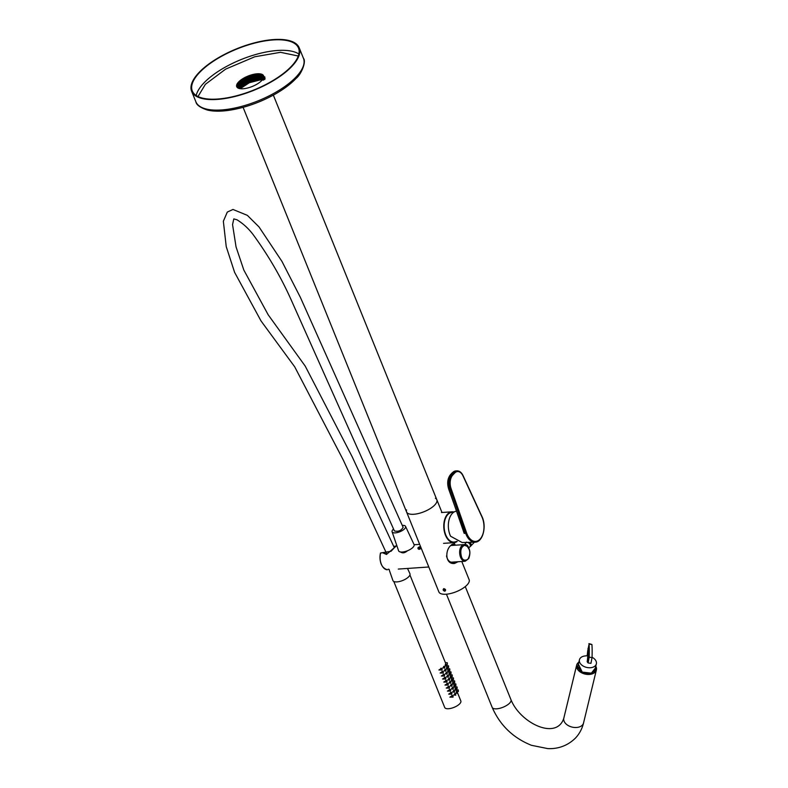 <?xml version="1.0" encoding="UTF-8"?>
<svg xmlns="http://www.w3.org/2000/svg" width="788" height="788" viewBox="0 0 788 788"><rect width="100%" height="100%" fill="white"/><g stroke="black" fill="none" stroke-linecap="round" stroke-linejoin="round"><path stroke-width="1.18" d="M595.787 666.254A10.155 6.688 -166.4 0 1 596.388 669.938A10.155 6.688 -166.4 0 1 595.196 672.075A10.155 6.688 -166.4 0 1 583.209 673.513A10.155 6.688 -166.4 0 1 576.649 665.161A10.155 6.688 -166.4 0 1 578.875 662.156M595.344 668.086L591.384 673.159L582.234 672.095L578.382 664.185M578.175 668.047L578.205 667.899A8.698 5.733 -166.4 0 1 578.057 665.505L579.446 659.773A8.698 5.733 13.6 0 0 587.956 667.653A8.698 5.733 13.6 0 0 596.358 663.87A8.698 5.733 13.6 0 0 593.187 657.941L592.064 657.202M594.94 670.49L594.694 670.657A8.698 5.733 13.6 0 1 594.359 671.337M595.088 670.184L594.999 669.495M595.157 670.007L595.068 669.239M595.216 669.81L595.127 668.973L593.551 672.085M595.285 669.564L595.196 668.707M578.303 664.501L577.377 667.091L581.918 672.913L590.892 674.035L595.344 669.288L595.255 668.441M578.372 664.235L577.446 666.825L581.977 672.647L590.961 673.77L595.413 669.022L595.324 668.175M582.234 672.095L577.85 666.471L578.254 664.727M577.791 666.825L578.185 664.993M595.068 669.209L594.536 671.13M577.978 665.958L578.116 665.259M595.009 669.475L594.753 670.43M577.762 666.352L578.057 665.525M577.762 666.382L578.008 665.761M577.535 669.317L577.959 666.303M594.684 670.677L593.876 673.129M263.704 76.16A14.499 5.615 -22 0 0 248.299 76.682A14.499 5.615 -22 0 0 236.863 87.005M261.783 80.475A14.499 5.615 158 0 1 247.511 88.029A14.499 5.615 158 0 1 236.715 86.7A14.499 5.615 158 0 1 248.053 76.062A14.499 5.615 158 0 1 263.606 75.835A14.499 5.615 158 0 1 261.783 80.475M291.924 66.33A58.007 22.468 158 0 1 234.824 96.52A58.007 22.468 158 0 1 191.612 91.221A58.007 22.468 158 0 1 236.981 48.669A58.007 22.468 158 0 1 299.184 47.763A58.007 22.468 158 0 1 291.924 66.33M298.278 56.027L280.508 52.313L254.751 56.775L225.634 69.127L205.382 84.316L198.005 96.54M291.343 66.369A57.278 22.182 158 0 1 234.962 96.175A57.278 22.182 158 0 1 192.292 90.955A57.278 22.182 158 0 1 237.089 48.925A57.278 22.182 158 0 1 298.514 48.038A57.278 22.182 158 0 1 291.343 66.369M587.159 655.715L587.159 655.665A7.25 0.896 -82.6 0 0 587.671 651.144L589.079 644.131A52.028 6.402 97.4 0 1 589.188 657.212L588.094 662.954L587.208 661.753C587.868 656.965 587.848 654.956 587.159 655.715L584.991 655.961A8.698 5.733 13.6 0 0 579.446 659.773M588.922 673.582L588.951 673.454A8.698 5.733 -166.4 0 0 592.487 672.528L592.428 672.755M596.358 663.87L594.979 669.603A8.698 5.733 -166.4 0 1 594.851 670.017M580.608 671.071L580.628 670.992A8.698 5.733 -166.4 0 0 584.184 672.844L584.164 672.913M588.912 643.589L591.926 644.495A52.028 6.402 97.4 0 1 592.044 657.576L590.951 663.329L588.094 662.954M587.444 654.247A7.978 0.985 -82.6 0 0 587.789 650.849L588.951 644.742A51.299 6.314 97.4 0 1 589.069 657.635L588.183 662.235L587.887 661.181A7.978 0.985 -82.6 0 0 587.631 660.748A7.978 0.985 -82.6 0 0 587.503 660.797L587.493 660.137C587.996 656.305 587.976 654.582 587.444 654.976L587.444 654.247L588.163 654.335A7.978 0.985 -82.6 0 0 588.508 650.937L589.03 645.884M588.183 660.817L588.203 660.236C588.705 656.414 588.685 654.69 588.153 655.074L587.444 654.976M587.769 661.861A7.25 0.896 -82.6 0 0 587.543 661.467A7.25 0.896 -82.6 0 0 587.208 661.802M588.587 661.24A7.978 0.985 -82.6 0 0 588.35 660.837L587.631 660.748M588.144 655.064L588.163 654.335M264.798 76.909L258.198 74.949L247.363 77.766L237.523 84.641M239.335 82.75L247.383 77.805L258.73 74.978M264.857 77.244L258.454 75.569L247.609 78.386L238.754 84.099L237.326 85.931M239.582 83.37L247.629 78.426L258.976 75.599M264.876 77.598L258.7 76.19L247.856 79.007L239 84.72L237.799 86.207M239.838 83.991L247.875 79.046L259.232 76.209M264.847 77.973L258.947 76.81L248.112 79.618L239.256 85.34L237.73 87.34M240.084 84.612L248.131 79.667L259.479 76.83M265.073 78.573L259.203 77.431L248.358 80.238L238.34 87.389M240.33 85.232L248.378 80.287L259.735 77.451M264.541 78.721L259.449 78.051L248.614 80.859L238.902 87.567M240.586 85.853L248.634 80.908L259.981 78.071M264.876 79.381L259.705 78.672L248.86 81.479L239.138 88.217M240.833 86.463L248.88 81.528L260.227 78.692M264.01 79.588L259.951 79.293L249.116 82.1L239.7 88.433M263.655 80.071L260.198 79.913L249.363 82.72L240.379 88.571M241.089 87.084L249.126 82.149L260.483 79.312M435.4 498.262A16.312 6.314 158 0 1 436.828 499.74A16.312 6.314 158 0 1 434.789 504.96A16.312 6.314 158 0 1 418.724 513.451A16.312 6.314 158 0 1 406.569 511.964A16.312 6.314 158 0 1 406.569 509.905M242.409 79.736L247.117 77.283L258.326 74.367M239.178 82.888L247.363 77.904L258.937 74.968M239.434 83.508L247.619 78.524L259.193 75.589M239.68 84.129L247.865 79.145L259.439 76.209M239.926 84.749L248.112 79.765L259.685 76.83M240.182 85.37L248.368 80.386L259.941 77.451M240.429 85.99L248.614 81.006L260.188 78.071M240.685 86.611L248.87 81.627L260.444 78.692M240.931 87.232L249.116 82.248L260.69 79.312M424.545 556.456L427.914 564.799M393.754 546.458L396.019 545.966L391.015 551.295L380.584 552.999A11.603 6.905 86.1 0 0 387.371 569.793L387.322 569.793M389.164 569.409L388.12 569.202M400.58 551.984C402.589 553.422 404.865 553.028 407.406 550.782M382.643 552.743L386.514 554.457M395.389 546.596L393.97 546.941M382.347 566.227A11.239 6.688 -93.9 0 1 380.496 553.186L380.437 553.077C379.176 562.277 381.481 567.852 387.341 569.793L387.381 569.793M457.05 541.356L454.548 541.986A14.864 8.845 -93.9 0 1 444.176 527.822A14.864 8.845 -93.9 0 1 452.539 512.387L453.396 512.436M464.605 545.296L467.294 546.409L468.909 548.96C470.367 551.817 470.003 555.294 467.826 559.401C464.634 560.977 462.526 560.12 461.492 556.82C459.956 550.792 460.99 546.951 464.605 545.296M446.52 555.895A8.343 4.964 86.1 0 0 451.81 562.159L465.186 561.253A8.343 4.964 -93.9 0 1 459.67 553.265A8.343 4.964 -93.9 0 1 464.053 544.606L450.825 545.513A8.52 5.063 -93.9 0 1 450.844 545.513M420.95 547.552A1.812 0.699 158 0 1 419.177 548.418A1.812 0.699 158 0 1 417.916 548.231A1.812 0.699 158 0 1 418.142 547.65A1.812 0.699 158 0 1 420.575 546.616M418.024 548.369L418.792 548.704L420.989 547.65M418.93 549.206L418.201 548.95L421.166 548.084M418.802 549.216L421.087 548.241M420.103 547.01L418.615 547.877L420.063 547.778L420.103 547.01L420.309 547.522M419.383 547.995L419.118 547.335M418.93 549.325L419.965 549.128M418.458 548.724L420.792 547.827M419.029 549.206L420.457 548.734M418.724 548.714L420.723 547.906M445.417 589.572L444.432 589.67L444.688 590.31M444.836 591.227C443.043 590.596 442.698 589.729 443.792 588.616C445.781 589.276 446.136 590.143 444.836 591.227L445.348 590.576L443.605 588.931L444.875 590.783M441.979 512.495L436.828 499.74A16.312 6.314 158 0 1 430.218 508.595A16.312 6.314 158 0 1 413.749 514.278A16.312 6.314 158 0 1 406.569 511.964L243.098 107.345M406.569 511.964L438.877 591.926A16.312 6.314 -22 0 0 446.057 594.231A16.312 6.314 -22 0 0 462.526 588.547A16.312 6.314 -22 0 0 469.136 579.702L461.768 561.48M458.045 561.736L454.548 563.43C444.993 564.7 444.915 549.916 451.061 545.257L453.218 543.897L455.001 545.227M452.016 544.4A9.791 5.821 -93.9 0 1 453.435 545.335M454.558 561.972A9.791 5.821 -93.9 0 1 452.824 563.322M451.701 544.646A9.426 5.605 -93.9 0 1 452.992 545.365M454.124 562.002A9.426 5.605 -93.9 0 1 452.154 563.174M451.485 544.833A9.426 5.605 -93.9 0 1 452.411 545.404M453.543 562.041A9.426 5.605 -93.9 0 1 451.928 563.115M451.977 562.149A8.52 5.063 -93.9 0 1 450.953 562.396A8.52 5.063 -93.9 0 1 450.165 562.346M453.977 512.052A15.445 9.19 86.1 0 0 451.948 511.816A15.445 9.19 86.1 0 0 447.663 514.022A15.445 9.19 86.1 0 0 444.383 531.664A15.445 9.19 86.1 0 0 454.046 542.636A15.445 9.19 86.1 0 0 457.207 541.425M466.594 532.875L465.659 533.299L450.106 488.934A11.022 6.56 -93.9 0 1 451.918 474.484L453.849 472.436A11.022 6.56 -93.9 0 1 456.912 470.86L455.75 470.938A11.022 6.56 86.1 0 0 452.686 472.514L453.849 472.436A0.729 0.512 -136.6 0 1 454.686 473.017L452.755 475.065A10.293 6.127 86.1 0 0 451.061 488.56L466.594 532.875A15.681 9.328 86.1 0 0 480.03 539.159A15.681 9.328 86.1 0 0 481.852 516.721L462.999 475.913A10.293 6.127 86.1 0 0 454.686 473.017M456.439 511.195A15.77 9.377 86.1 0 0 449.712 534.097A15.77 9.377 86.1 0 0 450.598 536.244L462.201 542.548L474.898 542.174A16.41 9.761 -93.9 0 1 465.649 533.299L464.162 533.358L462.083 527.192M462.221 527.211L464.319 533.368M457.7 693.174L460.852 700.975A8.698 3.369 158 0 1 459.759 703.753A8.698 3.369 158 0 1 451.199 708.284A8.698 3.369 158 0 1 444.718 707.486L393.793 581.465M447.308 662.777L447.407 664.363L447.308 662.777L445.328 662.57L446.047 664.55M446.707 666.047L447.259 667.564M447.929 669.061L448.48 670.588M449.15 672.075L449.702 673.602M450.362 675.099L450.913 676.616M451.583 678.113L452.135 679.63M452.804 681.127L453.356 682.654M454.016 684.142L454.577 685.668M455.237 687.166L455.789 688.682M441.329 668.5L438.906 669.997L442.107 669.977L441.999 668.391L442.107 669.977M442.541 671.514L440.128 673.011L443.329 672.991L443.22 671.406L443.329 672.991M443.762 674.538L441.339 676.025L444.55 676.005L444.442 674.43L444.55 676.005M444.984 677.552L442.56 679.049L445.772 679.029L445.663 677.444L445.772 679.029M446.205 680.566L443.782 682.063L446.983 682.044L446.875 680.458L446.983 682.044M447.417 683.58L444.993 685.077L448.205 685.058L448.096 683.472L448.205 685.058M448.638 686.604L446.215 688.091L449.426 688.072L449.318 686.496L449.426 688.072M449.859 689.618L447.436 691.106L450.637 691.086L450.539 689.51L450.637 691.086M451.071 692.632L448.658 694.13L451.859 694.11L451.751 692.524L451.859 694.11M452.292 695.646L449.869 697.144L453.08 697.124L452.972 695.538L453.08 697.124M456.459 690.18L457.01 691.697M445.555 664.737L445.043 665.939L446.52 666.175L446.412 664.589L446.52 666.175M446.776 667.751L446.264 668.953L447.732 669.189L447.623 667.603L447.732 669.189M447.998 670.765L447.476 671.977L448.953 672.203L448.845 670.627L448.953 672.203M449.209 673.779L448.697 674.991L450.175 675.227L450.066 673.641L450.175 675.227M450.431 676.803L449.918 678.005L451.396 678.241L451.288 676.656L451.396 678.241M451.652 679.817L451.14 681.019L452.608 681.256L452.499 679.67L452.608 681.256M452.864 682.832L452.351 684.043L453.829 684.27L453.721 682.694L453.829 684.27M454.085 685.846L453.573 687.057L455.05 687.294L454.942 685.708L455.05 687.294M455.306 688.87L454.794 690.071L456.272 690.308L456.163 688.722L456.272 690.308M443.949 666.471L442.895 667.869L444.747 668.047L444.639 666.461L444.747 668.047M445.171 669.485L444.117 670.884L445.969 671.061L445.86 669.475L445.969 671.061M446.392 672.499L445.338 673.898L447.19 674.075L447.082 672.499L447.19 674.075M447.614 675.513L446.56 676.912L448.402 677.099L448.303 675.513L448.402 677.099M448.825 678.537L447.771 679.936L449.623 680.113L449.515 678.527L449.623 680.113M450.046 681.551L448.993 682.95L450.844 683.127L450.736 681.541L450.844 683.127M451.268 684.565L450.214 685.964L452.066 686.141L451.957 684.565L452.066 686.141M452.479 687.579L451.435 688.978L453.277 689.165L453.169 687.579L453.277 689.165M453.701 690.603L452.647 692.002L454.499 692.179L454.39 690.593L454.499 692.179M454.922 693.617L453.868 695.016L455.72 695.193L455.612 693.607L455.72 695.193M456.528 691.884L456.006 693.085L457.483 693.322L457.375 691.736L457.483 693.322M457.887 691.135L458.38 691.509L458.271 689.924L457.887 691.135M456.666 688.121L457.158 688.495L457.05 686.909L456.666 688.121M455.454 685.097L455.947 685.481L455.838 683.895L455.454 685.097M454.233 682.083L454.725 682.457L454.617 680.881L454.233 682.083M453.011 679.069L453.504 679.443L453.396 677.867L453.011 679.069M451.79 676.055L452.282 676.429L452.174 674.843L451.79 676.055M450.578 673.031L451.071 673.415L450.963 671.829L450.578 673.031M449.357 670.017L449.849 670.391L449.741 668.815L449.357 670.017M448.136 667.003L448.628 667.377L448.52 665.801L448.136 667.003M386.878 554.141L343.282 460.034L294.722 366.844L261.025 320.943L234.588 272.323L226.235 246.614L223.349 221.27L227.299 212.071L232.972 209.46L247.343 215.351L258.986 226.885L281.956 261.399L300.356 297.332L403.131 527.349C401.2 530.688 398.295 531.88 394.404 530.935L291.796 301.282C281.631 278.233 268.747 256.011 253.155 234.627C248.624 228.618 243.246 223.684 237.021 219.803L233.809 218.887L232.549 224.58L236.055 246.92L243.827 270.057L268.186 314.796L305.232 366.125L352.059 456.528L394.325 547.719M402.244 525.399A7.25 2.807 158 0 1 405.534 526.364L414.055 544.538A8.343 3.231 158 0 1 410.775 549.088A8.343 3.231 158 0 1 402.284 552.033A8.343 3.231 158 0 1 398.6 550.792L392.099 531.792A7.25 2.807 158 0 1 393.547 529.024M405.534 526.364A7.25 2.807 158 0 1 402.688 530.314A7.25 2.807 158 0 1 395.31 532.875A7.25 2.807 158 0 1 392.099 531.792M389.045 569.448L392.916 580.539A9.17 3.556 -22 0 0 402.776 580.46A9.17 3.556 -22 0 0 409.918 573.664L407.504 568.443M446.441 594.201L492.175 707.388A10.155 3.93 -22 0 0 503.059 707.23A10.155 3.93 -22 0 0 510.998 699.783C520.425 723.266 556.702 740.631 563.814 718.203L576.649 665.161M492.175 707.388C500.065 725.334 513.165 737.972 531.467 745.31L547.759 748.6C554.634 748.964 565.725 747.684 575.486 738.051C579.456 733.795 582.145 728.772 583.544 722.98A10.155 6.688 -166.4 0 1 582.362 725.118A10.155 6.688 -166.4 0 1 570.354 726.556A10.155 6.688 -166.4 0 1 563.814 718.193M195.877 101.76C196.399 104.932 200.3 107.72 207.589 110.103C213.686 111.512 221.162 111.532 230.017 110.172C245.383 107.651 260.404 102.312 275.111 94.146C283.798 89.202 290.772 83.981 296.012 78.475C301.489 74.131 306.502 61.385 303.439 58.302A58.007 22.468 158 0 1 296.18 76.869A58.007 22.468 158 0 1 239.099 107.05A58.007 22.468 158 0 1 195.877 101.77L191.612 91.221M196.192 95.506A57.278 22.182 158 0 1 241.345 59.464A57.278 22.182 158 0 1 298.869 54.017M589.079 644.131L591.926 644.495M589.188 657.212L592.044 657.576M588.508 650.937L587.789 650.849M588.685 648.465L587.966 648.366M588.577 661.28L587.887 661.181M588.203 660.236L587.493 660.137M380.959 552.979L382.505 552.683L386.809 554.161L395.743 546.478M464.94 544.666A2.443 1.714 43.4 0 1 468.131 546.537A2.443 1.714 43.4 0 1 468.299 547.325M468.604 547.857L469.786 546.931A2.817 1.99 -136.6 0 0 470.16 544.695A2.817 1.99 -136.6 0 0 467.983 542.607A2.817 1.99 -136.6 0 0 465.718 543.08L466.545 542.065M469.786 546.931L470.761 546.045A2.896 2.039 -136.6 0 0 470.978 543.897A2.896 2.039 -136.6 0 0 469.766 542.321M451.061 488.56L448.943 489.013A11.022 6.56 86.1 0 1 450.756 474.563A0.729 0.512 -136.6 0 0 450.48 474.681L452.411 472.633A0.729 0.512 -136.6 0 1 452.686 472.514L450.756 474.563L451.918 474.484A0.729 0.512 -136.6 0 1 452.755 475.065M450.372 474.997A0.729 0.512 -136.6 0 1 450.48 474.681C447.564 478.444 446.954 483.192 448.628 488.924L464.496 533.377M462.989 529.9L448.736 488.718A10.293 6.127 -93.9 0 1 449.101 477.173M455.75 470.938L452.411 472.633A0.729 0.512 -136.6 0 0 452.302 472.918M465.275 586.597L510.998 699.783M583.544 722.98L596.388 669.938M303.439 58.302L299.184 47.763M436.828 499.74L273.347 95.121M419.659 544.36L414.133 544.735M396.925 545.907L393.744 546.448M428.81 566.996L398.265 569.074M465.186 561.253L468.811 558.436C470.17 554.319 470.229 551.088 468.998 548.734C468.663 546.626 467.008 545.247 464.053 544.606M464.644 544.616L465.718 543.08M474.396 542.193L470.761 546.045M455.198 545.217L454.154 542.627M443.565 543.346L454.046 542.636M441.467 512.535L451.948 511.816M474.898 542.174C482.926 542.39 486.895 526.374 481.941 516.485L463.078 475.647C461.561 472.455 459.502 470.86 456.912 470.86M409.927 574.945L445.378 662.678M457.375 691.736L456.242 691.618M455.612 693.607L454.666 693.509M454.39 690.593L453.445 690.495M453.169 687.579L452.223 687.481M451.957 684.565L451.012 684.457M450.736 681.541L449.79 681.443M449.515 678.527L448.569 678.429M448.303 675.513L447.348 675.415M447.082 672.499L446.136 672.391M445.86 669.475L444.915 669.376M444.639 666.461L443.693 666.362M456.163 688.722L455.021 688.604M454.942 685.708L453.799 685.59M453.721 682.694L452.578 682.566M452.499 679.67L451.366 679.551M451.288 676.656L450.145 676.537M450.066 673.641L448.924 673.523M448.845 670.627L447.702 670.499M447.623 667.603L446.491 667.485M446.412 664.589L445.269 664.471M458.271 689.924L456.626 689.756M458.38 691.509L457.424 691.746M452.972 695.538L451.78 695.41M451.751 692.524L450.559 692.396M450.539 689.51L449.337 689.382M449.318 686.496L448.126 686.368M448.096 683.472L446.904 683.344M446.875 680.458L445.683 680.33M445.663 677.444L444.462 677.316M444.442 674.43L443.25 674.301M443.22 671.406L442.029 671.278M441.999 668.391L440.807 668.263M457.05 686.909L455.405 686.732M457.158 688.495L456.203 688.732M455.838 683.895L454.193 683.718M455.947 685.481L454.981 685.718M454.617 680.881L452.972 680.704M454.725 682.457L453.77 682.694M453.396 677.867L451.751 677.69M453.504 679.443L452.548 679.68M452.174 674.843L450.539 674.666M452.282 676.429L451.327 676.665M450.963 671.829L449.318 671.652M451.071 673.415L450.106 673.651M449.741 668.815L448.096 668.638M449.849 670.391L448.894 670.627M448.52 665.801L446.875 665.624M448.628 667.377L447.673 667.613M447.407 664.363L446.451 664.599"/></g></svg>

